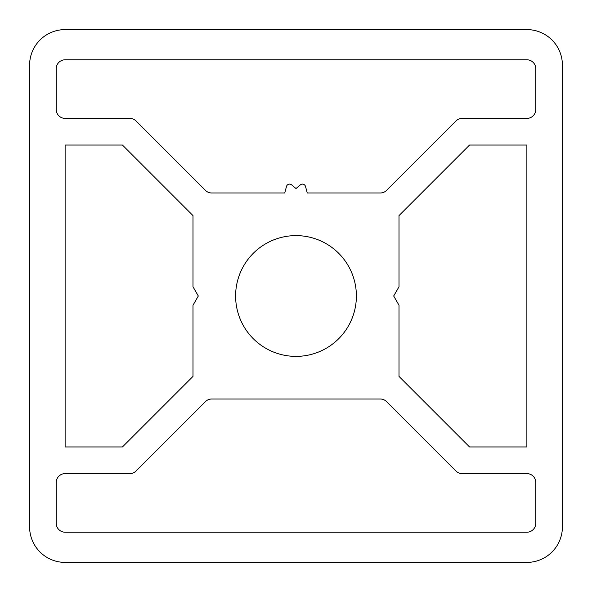 <?xml version="1.0" encoding="UTF-8"?>
<svg xmlns="http://www.w3.org/2000/svg" width="592" height="592" viewBox="0 0 592 592"><rect width="100%" height="100%" fill="white"/><g stroke="black" fill="none" stroke-linecap="round" stroke-linejoin="round"><path stroke-width="0.89" d="M296 188.552L291.634 184.867A3.197 3.197 0 0 0 286.484 186.48L284.737 192.992L211.744 192.992A8.88 8.88 0 0 1 205.461 190.395L136.071 120.997A8.88 8.88 0 0 0 129.789 118.4L65.12 118.4A8.88 8.88 0 0 1 56.24 109.52L56.24 68.672A8.88 8.88 0 0 1 65.12 59.792L526.88 59.792A8.88 8.88 0 0 1 535.76 68.672L535.76 109.52A8.88 8.88 0 0 1 526.88 118.4L462.211 118.4A8.88 8.88 0 0 0 455.929 120.997L386.539 190.395A8.88 8.88 0 0 1 380.256 192.992L307.263 192.992L305.516 186.48A3.197 3.197 0 0 0 300.366 184.867L296 188.552M380.256 399.008A8.88 8.88 0 0 1 386.539 401.605L455.929 471.003A8.88 8.88 0 0 0 462.211 473.6L526.88 473.6A8.88 8.88 0 0 1 535.76 482.48L535.76 523.328A8.88 8.88 0 0 1 526.88 532.208L65.12 532.208A8.88 8.88 0 0 1 56.24 523.328L56.24 482.48A8.88 8.88 0 0 1 65.12 473.6L129.789 473.6A8.88 8.88 0 0 0 136.071 471.003L205.461 401.605A8.88 8.88 0 0 1 211.744 399.008L380.256 399.008M399.008 376.401L399.008 305.228L393.68 296L399.008 286.772L399.008 215.599L469.567 145.04L526.88 145.04L526.88 446.96L469.567 446.96L399.008 376.401M356.384 296A60.384 60.384 0 0 1 265.808 348.296A60.384 60.384 0 0 1 265.808 243.704A60.384 60.384 0 0 1 356.384 296M192.992 305.228L192.992 376.401L122.433 446.96L65.12 446.96L65.12 145.04L122.433 145.04L192.992 215.599L192.992 286.772L198.32 296L192.992 305.228M65.12 29.6L526.88 29.6A35.52 35.52 0 0 1 562.4 65.12L562.4 526.88A35.52 35.52 0 0 1 526.88 562.4L65.12 562.4A35.52 35.52 0 0 1 29.6 526.88L29.6 65.12A35.52 35.52 0 0 1 65.12 29.6"/></g></svg>
